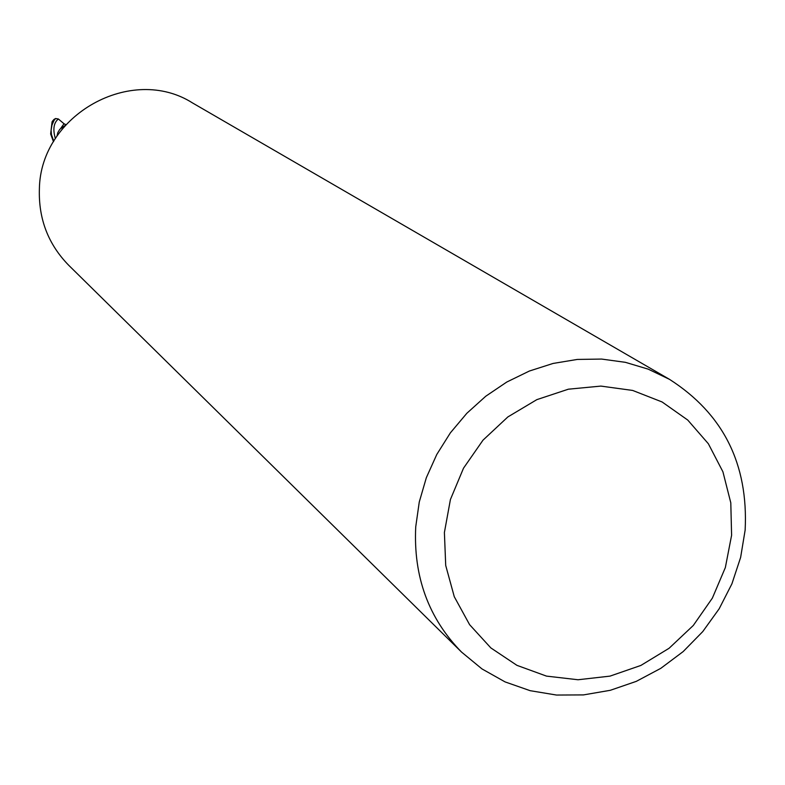<?xml version="1.0" encoding="UTF-8"?>
<svg xmlns="http://www.w3.org/2000/svg" width="785" height="785" viewBox="0 0 785 785"><rect width="100%" height="100%" fill="white"/><g stroke="black" fill="none" stroke-linecap="round" stroke-linejoin="round"><path stroke-width="1.18" d="M461.57 652.099L68.746 265.31C48.219 244.321 38.426 218.838 39.387 188.851C40.418 114.777 131.517 64.125 192.541 102.953L669.517 379.361C723.23 413.754 748.429 464.004 745.142 530.091L740.638 557.379L731.905 583.844L719.168 608.787L702.771 631.572L683.146 651.599L660.793 668.339L636.301 681.36L610.298 690.3L583.461 694.911L556.506 695.049L530.15 690.682L505.089 681.91L482.019 668.948L461.57 652.099C428.561 618.344 413.283 576.582 415.736 526.794L419.268 501.988L426.334 477.702L436.774 454.486L450.374 432.849L466.83 413.293L485.778 396.219L506.776 382.04L529.384 371.03L553.082 363.445L577.338 359.432L601.634 359.069L625.439 362.336L648.224 369.156L669.517 379.361M731.6 535.272L725.35 567.555L712.368 598.111L693.302 625.459L669.085 648.273L640.864 665.444L610.014 676.12L578.035 679.751L546.478 676.111L516.922 665.337L490.851 647.919L469.597 624.664L454.279 596.718L445.713 565.465L444.398 532.505L450.423 499.505L463.513 468.184L482.991 440.179L507.866 416.933L536.832 399.643L568.379 389.193L600.868 386.092L632.651 390.439L662.098 401.969L687.758 420.063L708.355 443.741L722.926 471.805L730.796 502.822L731.6 535.272M65.194 125.404L59.788 129.299L57.796 132.655L56.962 136.158M50.652 134.019L53.488 141.712M53.753 141.261L51.476 134.667L51.094 130.261L51.928 125.207L54.008 120.448L55.588 118.515L58.345 118.977L64.203 123.912M54.185 119.31L52.428 121.292M52.075 121.793L50.642 133.99M64.88 124.079L65.783 124.746M64.89 124.079L63.801 124.03L60.975 128.024M58.345 118.977C53.674 122.843 52.683 129.388 55.372 138.592M52.86 120.605L54.871 119.173M55.588 118.515L53.753 119.595"/></g></svg>
